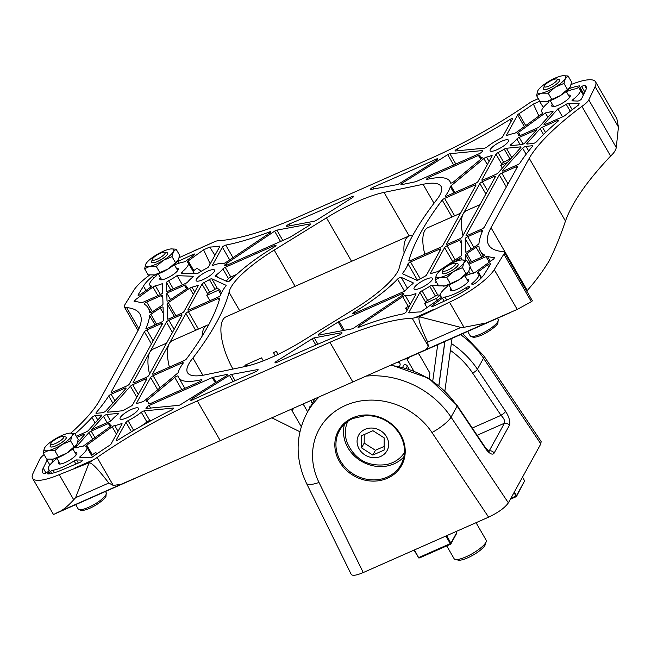 <?xml version="1.0" encoding="UTF-8"?>
<svg xmlns="http://www.w3.org/2000/svg" width="651" height="651" viewBox="0 0 651 651"><rect width="100%" height="100%" fill="white"/><g stroke="black" fill="none" stroke-linecap="round" stroke-linejoin="round"><path stroke-width="0.98" d="M51.437 459.354A16.185 4.134 -30 0 0 51.616 459.346A16.185 4.134 -30 0 0 53.203 459.126L66.915 453.063L76.851 444.446L78.201 439.515L74.686 433.411L71.936 435.926L70.585 440.857L74.1 446.96M70.585 440.857L62 444.543L54.814 450.647L48.28 450.606L43.145 452.982L46.669 459.085L53.203 459.126A16.185 4.134 -30 0 0 66.915 453.063A16.185 4.134 -30 0 0 76.541 444.95A16.185 4.134 -30 0 0 76.606 444.853M76.541 444.95L76.851 444.446M43.145 452.982L44.496 448.051A16.185 4.134 -30 0 0 48.28 450.606A16.185 4.134 -30 0 0 62 444.543A16.185 4.134 -30 0 0 71.936 435.926A16.185 4.134 -30 0 0 69.73 433.151A16.185 4.134 -30 0 0 68.152 433.371A16.185 4.134 -30 0 0 54.432 439.433A16.185 4.134 -30 0 0 44.805 447.546A16.185 4.134 -30 0 0 44.496 448.051M54.814 450.647L58.338 456.742M69.974 433.143L74.686 433.411M66.215 437.342A9.252 2.36 150 0 1 66.256 438.066A9.252 2.36 150 0 1 66.052 438.522A9.252 2.36 150 0 1 58.867 444.332A9.252 2.36 150 0 1 50.802 446.993A9.252 2.36 150 0 1 50.192 446.594M152.879 275.121A16.185 4.134 -30 0 0 153.058 275.113A16.185 4.134 -30 0 0 154.645 274.893L168.357 268.83L178.293 260.213L179.643 255.282L176.12 249.178L173.378 251.693L172.027 256.624L175.542 262.727M172.027 256.624L163.442 260.31L156.256 266.414L149.722 266.373L144.587 268.749L148.111 274.852L154.645 274.893A16.185 4.134 -30 0 0 168.357 268.83A16.185 4.134 -30 0 0 177.983 260.717A16.185 4.134 -30 0 0 178.048 260.62M177.983 260.717L178.293 260.213M144.587 268.749L145.938 263.818A16.185 4.134 -30 0 0 149.722 266.373A16.185 4.134 -30 0 0 163.442 260.31A16.185 4.134 -30 0 0 173.378 251.693A16.185 4.134 -30 0 0 171.172 248.918A16.185 4.134 -30 0 0 169.594 249.138A16.185 4.134 -30 0 0 155.874 255.2A16.185 4.134 -30 0 0 146.247 263.313A16.185 4.134 -30 0 0 145.938 263.818M156.256 266.414L159.78 272.509M171.416 248.91L176.12 249.178M167.649 253.093L167.665 253.133A9.252 2.36 150 0 1 167.698 253.833A9.252 2.36 150 0 1 167.494 254.289A9.252 2.36 150 0 1 160.309 260.099A9.252 2.36 150 0 1 152.244 262.752A9.252 2.36 150 0 1 151.634 262.361A9.252 2.36 -30 0 0 159.202 260.636A9.252 2.36 -30 0 0 167.47 254.248A9.252 2.36 -30 0 0 167.649 253.093A9.252 2.36 -30 0 0 167.047 252.718L164.727 252.181A7.446 1.904 -30 0 0 157.811 254.557A7.446 1.904 -30 0 0 152.293 259.358A7.446 1.904 -30 0 0 157.55 258.984A7.446 1.904 -30 0 0 165.069 253.418A7.446 1.904 -30 0 0 164.727 252.181M544.83 101.906A16.185 4.134 -30 0 0 545.009 101.898A16.185 4.134 -30 0 0 546.588 101.678L560.308 95.616L570.243 87.006L571.594 82.067L568.071 75.972L565.328 78.486L563.978 83.418L567.493 89.513M563.978 83.418L555.393 87.096L548.207 93.199L541.673 93.158L536.538 95.542L540.061 101.637L546.588 101.678A16.185 4.134 -30 0 0 560.308 95.616A16.185 4.134 -30 0 0 569.934 87.511A16.185 4.134 -30 0 0 569.999 87.405M569.934 87.511L570.243 87.006M536.538 95.542L537.889 90.611A16.185 4.134 -30 0 0 541.673 93.158A16.185 4.134 -30 0 0 555.393 87.096A16.185 4.134 -30 0 0 565.328 78.486A16.185 4.134 -30 0 0 563.123 75.711A16.185 4.134 -30 0 0 561.536 75.931A16.185 4.134 -30 0 0 547.825 81.993A16.185 4.134 -30 0 0 538.198 90.107A16.185 4.134 -30 0 0 537.889 90.611M548.207 93.199L551.722 99.302M563.123 75.711L568.071 75.972M559.591 79.886L559.616 79.918A9.252 2.36 150 0 1 559.648 80.626A9.252 2.36 150 0 1 559.445 81.082A9.252 2.36 150 0 1 552.26 86.892A9.252 2.36 150 0 1 544.195 89.545A9.252 2.36 150 0 1 543.585 89.154A9.252 2.36 -30 0 0 551.153 87.429A9.252 2.36 -30 0 0 559.421 81.041A9.252 2.36 -30 0 0 559.591 79.886A9.252 2.36 -30 0 0 558.997 79.503L556.678 78.974A7.446 1.904 -30 0 0 549.761 81.351A7.446 1.904 -30 0 0 544.244 86.152A7.446 1.904 -30 0 0 549.501 85.769A7.446 1.904 -30 0 0 557.02 80.211A7.446 1.904 -30 0 0 556.678 78.974M443.388 286.147A16.185 4.134 -30 0 0 443.567 286.131A16.185 4.134 -30 0 0 445.154 285.911L458.865 279.849L468.801 271.239L470.152 266.3L466.629 260.205L463.886 262.719L462.535 267.651L466.051 273.745M462.535 267.651L453.95 271.337L446.765 277.44L440.231 277.391L435.096 279.775L438.619 285.87L445.154 285.911A16.185 4.134 -30 0 0 458.865 279.849A16.185 4.134 -30 0 0 468.492 271.744A16.185 4.134 -30 0 0 468.557 271.638M468.492 271.744L468.801 271.239M435.096 279.775L436.447 274.844A16.185 4.134 -30 0 0 440.231 277.391A16.185 4.134 -30 0 0 453.95 271.337A16.185 4.134 -30 0 0 463.886 262.719A16.185 4.134 -30 0 0 461.681 259.944A16.185 4.134 -30 0 0 460.102 260.164A16.185 4.134 -30 0 0 446.383 266.226A16.185 4.134 -30 0 0 436.756 274.34A16.185 4.134 -30 0 0 436.447 274.844M446.765 277.44L450.289 283.535M461.681 259.944L466.629 260.205M458.158 264.119L458.174 264.151A9.252 2.36 150 0 1 458.206 264.859A9.252 2.36 150 0 1 458.003 265.315A9.252 2.36 150 0 1 450.817 271.125A9.252 2.36 150 0 1 442.753 273.778A9.252 2.36 150 0 1 442.143 273.387A9.252 2.36 -30 0 0 449.711 271.662A9.252 2.36 -30 0 0 457.978 265.274A9.252 2.36 -30 0 0 458.158 264.119A9.252 2.36 -30 0 0 457.555 263.736L455.236 263.207A7.446 1.904 -30 0 0 448.319 265.584A7.446 1.904 -30 0 0 442.802 270.385A7.446 1.904 -30 0 0 448.059 270.002A7.446 1.904 -30 0 0 455.578 264.444A7.446 1.904 -30 0 0 455.236 263.207M513.924 492.75L516.479 496.331L514.371 491.936M516.455 495.696L524.592 480.918L516.446 496.526L510.36 499.227M522.509 477.167L524.779 481.26M414.077 550.087L418.829 558.013L414.427 549.932M418.52 557.508L419.545 557.923L450.769 544.13L456.758 533.218M455.871 531.615L456.571 532.868L450.883 543.203L446.692 535.675M418.87 557.508L450.305 543.618L450.907 543.837L450.883 543.203M476.052 522.696L486.151 540.192A18.497 4.728 150 0 1 486.207 541.599A18.497 4.728 150 0 1 485.809 542.511A18.497 4.728 150 0 1 471.43 554.131A18.497 4.728 150 0 1 455.301 559.445A18.497 4.728 150 0 1 454.113 558.688L446.732 545.912M486.207 541.599L485.32 544.513A16.185 4.134 150 0 1 484.971 545.31A16.185 4.134 150 0 1 472.39 555.482A16.185 4.134 150 0 1 458.28 560.129L455.301 559.445M403.71 457.035A35.146 31.305 28.8 0 0 403.889 456.856A34.69 30.89 28.8 0 1 394.099 463.821A34.69 30.89 28.8 0 1 356.903 458.141A34.69 30.89 28.8 0 1 344.493 424.118M380.697 456.432A16.185 14.42 28.8 0 1 357.074 441.354A16.185 14.42 28.8 0 1 380.835 430.856A16.185 14.42 28.8 0 1 380.697 456.432M372.933 430.702L361.622 435.698L361.557 447.88L372.803 455.065L384.114 450.061L384.18 437.879L372.933 430.702M404.458 452.526A32.371 28.831 28.8 0 1 392.577 462.617A32.371 28.831 28.8 0 1 386.32 464.594C368.124 466.873 355.129 459.72 347.333 443.119A32.371 28.831 28.8 0 1 347.829 421.343M384.139 446.431L375.44 450.272L372.803 455.065M375.44 450.272L364.194 443.095L361.557 447.88M364.194 443.095L364.243 434.542M540.835 443.884L483.506 358.213A18.497 4.231 -33.8 0 0 483.872 355.918L541.127 441.5L540.835 443.884L508.374 502.841C504.956 507.731 498.365 512.5 488.6 517.154L363.25 572.546C356.479 575.419 352.46 576.029 351.206 574.369L306.45 483.237A18.497 5.2 153.8 0 0 318.99 482.456A66.825 59.51 -151.2 0 1 345.437 405.443A66.825 59.51 -151.2 0 1 431.971 432.524A18.497 4.231 -33.8 0 0 451.045 417.161A85.322 75.988 -151.2 0 0 366.472 376.058M477.126 435.283L504.444 423.215L489.227 450.85L488.494 451.167M500.871 415.281A4.622 1.058 -33.8 0 0 505.64 411.44A11.563 4.549 62 0 1 509.367 425.396A4.622 4.118 28.8 0 0 504.444 423.215C505.184 421.067 504.045 418.438 501.026 415.338L472.659 373.104A80.7 71.87 -151.2 0 0 450.402 350.376M50.851 443.591L50.151 445.87A9.252 2.36 -30 0 0 50.184 446.578A9.252 2.36 -30 0 0 57.76 444.877A9.252 2.36 -30 0 0 66.036 438.489A9.252 2.36 -30 0 0 66.207 437.326A9.252 2.36 -30 0 0 65.605 436.951L63.293 436.414A7.446 1.904 -30 0 0 56.368 438.79A7.446 1.904 -30 0 0 50.851 443.591A7.446 1.904 -30 0 0 56.108 443.217A7.446 1.904 -30 0 0 63.635 437.651A7.446 1.904 -30 0 0 63.293 436.414M152.293 259.358L151.593 261.637A9.252 2.36 -30 0 0 151.626 262.337L151.642 262.377M544.244 86.152L543.544 88.43A9.252 2.36 -30 0 0 543.577 89.13L543.593 89.171M442.802 270.385L442.102 272.663A9.252 2.36 -30 0 0 442.135 273.363L442.151 273.404M508.317 141.519A10.611 2.71 150 0 1 498.804 148.859A10.611 2.71 150 0 1 490.13 150.788A10.611 2.71 150 0 1 497.966 143.139A10.611 2.71 150 0 1 508.504 140.177A10.611 2.71 150 0 1 508.317 141.519M214.35 271.426A10.611 2.71 150 0 1 204.845 278.758A10.611 2.71 150 0 1 196.163 280.695A10.611 2.71 150 0 1 204.007 273.046A10.611 2.71 150 0 1 214.545 270.084A10.611 2.71 150 0 1 214.35 271.426M432.231 279.694A10.611 2.71 150 0 1 422.727 287.034A10.611 2.71 150 0 1 414.044 288.963A10.611 2.71 150 0 1 421.889 281.322A10.611 2.71 150 0 1 432.427 278.351A10.611 2.71 150 0 1 432.231 279.694M138.272 409.601A10.611 2.71 150 0 1 128.76 416.941A10.611 2.71 150 0 1 120.085 418.87A10.611 2.71 150 0 1 127.921 411.22A10.611 2.71 150 0 1 138.46 408.258A10.611 2.71 150 0 1 138.272 409.601M568.339 95.038A10.611 2.71 150 0 1 570.178 95.494A10.611 2.71 150 0 1 569.991 96.836A10.611 2.71 150 0 1 560.478 104.176A10.611 2.71 150 0 1 551.804 106.105A10.611 2.71 150 0 1 552.325 104.282M176.397 268.245A10.611 2.71 150 0 1 178.228 268.7A10.611 2.71 150 0 1 178.04 270.043A10.611 2.71 150 0 1 168.528 277.383A10.611 2.71 150 0 1 159.853 279.312A10.611 2.71 150 0 1 160.374 277.489M466.905 279.271A10.611 2.71 150 0 1 468.736 279.727A10.611 2.71 150 0 1 468.549 281.069A10.611 2.71 150 0 1 459.036 288.409A10.611 2.71 150 0 1 450.362 290.338A10.611 2.71 150 0 1 450.883 288.515M74.955 452.478A10.611 2.71 150 0 1 76.794 452.933A10.611 2.71 150 0 1 76.598 454.276A10.611 2.71 150 0 1 67.086 461.616A10.611 2.71 150 0 1 58.411 463.545A10.611 2.71 150 0 1 58.932 461.73M352.883 382.056L329.927 342.288A164.166 41.933 150 0 1 412.181 318.241L428.317 346.194L426.193 349.489L53.472 514.493L32.55 478.282A44.341 11.327 150 0 1 32.965 473.513L39.817 459.175A13.85 3.54 150 0 1 44.089 454.61M616.839 118.669L618.45 127.026L616.261 147.492C615.838 150.153 613.958 153.009 610.614 156.077C587.153 180.872 572.099 202.542 565.467 221.071A971.235 365.39 -113.8 0 1 549.232 260.742A971.235 365.39 -113.8 0 1 527.253 290.468L491.009 227.695A143.139 36.562 150 0 0 488.706 245.02A143.139 36.562 150 0 0 502.002 251.489A13.85 3.54 150 0 1 504.273 252.116A13.85 3.54 150 0 1 503.874 254.102L494.264 269.66A44.341 11.327 150 0 1 449.483 302.178L420.033 316.516L415.045 317.688A13.85 3.54 150 0 1 412.181 318.241M428.317 346.194L427.666 342.117C419.545 324.743 417.096 316.378 420.326 317.013L460.892 327.437L463.984 327.298L486.175 322.986L517.22 309.428L531.354 301.698L532.396 300.852L504.273 252.116M159.121 467.8L121.086 484.32L113.274 485.41L97.137 457.466A13.85 3.54 150 0 1 93.231 459.899L88.544 463.007L59.225 474.644A44.341 11.327 150 0 1 32.55 478.282M55.921 513.281L61.104 510.832C64.921 508.488 69.128 504.794 73.726 499.756L59.225 474.644M509.562 312.936L403.937 359.621M412.669 235.54A40.468 15.225 66.2 0 0 409.015 235.963L225.995 316.842A40.468 15.225 66.2 0 0 232.952 369.06M244.866 365.252L261.556 357.871L244.866 365.252A117.937 105.039 -151.2 0 1 247.909 365.87M263.338 360.817A40.468 15.225 -113.8 0 1 261.556 357.871L263.273 360.841M273.485 352.606L276.301 351.361L273.485 352.606L275.275 355.706M278.115 354.356A40.468 15.225 -113.8 0 1 276.301 351.361L278.05 354.388M409.015 235.963A40.468 15.225 66.2 0 0 404.116 253.158M438.937 385.506L444.926 341.498M438.839 385.425L444.804 341.555M407.266 365.886L406.55 368.279L407.257 365.878M495.427 176.649L462.177 237.029A2.311 0.594 150 0 1 459.712 238.811L448.075 243.954A2.311 0.594 150 0 1 446.578 244.19A2.311 0.594 150 0 1 446.619 243.905L479.868 183.525A2.311 0.594 150 0 1 482.334 181.735L493.971 176.592A2.311 0.594 150 0 1 495.468 176.356A2.311 0.594 150 0 1 495.427 176.649M480.015 204.634L466.352 210.672A39.312 14.786 66.2 0 0 463.243 213.715A39.312 14.786 66.2 0 0 462.967 235.589M459.321 215.44L442.696 245.63A2.311 0.594 150 0 1 440.231 247.421L410.325 260.636A2.311 0.594 150 0 1 408.828 260.872A2.311 0.594 150 0 1 408.82 260.709A532.827 136.108 150 0 1 442.208 200.06A2.311 0.594 150 0 1 444.584 198.417L474.489 185.201A2.311 0.594 150 0 1 475.987 184.965A2.311 0.594 150 0 1 475.946 185.25L459.321 215.44M208.702 324.816A39.312 14.786 66.2 0 0 207.042 325.264L172.393 340.579A39.312 14.786 66.2 0 0 169.276 343.622L185.901 313.424A2.311 0.594 150 0 1 188.367 311.642L218.28 298.427A2.311 0.594 150 0 1 219.769 298.191A2.311 0.594 150 0 1 219.786 298.353A532.827 136.108 150 0 1 186.389 359.002A2.311 0.594 150 0 1 184.013 360.646L154.108 373.861A2.311 0.594 150 0 1 152.611 374.097A2.311 0.594 150 0 1 152.659 373.812L169.276 343.622A39.312 14.786 66.2 0 0 169.398 367.107M181.987 315.157L148.737 375.537A2.311 0.594 150 0 1 146.272 377.328L134.627 382.471A2.311 0.594 150 0 1 133.138 382.707A2.311 0.594 150 0 1 133.178 382.414L166.42 322.033A2.311 0.594 150 0 1 168.894 320.251L180.53 315.108A2.311 0.594 150 0 1 182.028 314.872A2.311 0.594 150 0 1 181.987 315.157M166.575 343.15L152.912 349.188A39.312 14.786 66.2 0 0 149.803 352.224A39.312 14.786 66.2 0 0 149.527 374.105M239.723 310.771L229.079 292.348A544.423 139.07 150 0 1 192.924 358.017L202.884 375.269M192.924 358.017A69.372 17.723 150 0 0 187.521 372.641A69.372 17.723 150 0 0 205.545 374.764L244.556 366.643A69.372 17.723 150 0 0 302.129 341.197L354.404 308.981A69.372 17.723 150 0 0 399.055 268.578A544.423 139.07 150 0 1 437.618 198.539A69.372 17.723 150 0 0 441.085 186.422A69.372 17.723 150 0 0 423.06 184.298L384.049 192.419A69.372 17.723 150 0 0 326.476 217.865L274.193 250.082A69.372 17.723 150 0 0 229.079 292.348M162.506 323.767L129.256 384.147A2.311 0.594 150 0 1 126.79 385.937L112.615 392.203A2.311 0.594 150 0 1 111.118 392.439A2.311 0.594 150 0 1 111.166 392.146A28037.325 7162.017 150 0 0 144.408 331.766A2.311 0.594 150 0 1 146.874 329.976L161.049 323.71A2.311 0.594 150 0 1 162.547 323.482A2.311 0.594 150 0 1 162.506 323.767M543.341 107.448L539.533 101.328L533.372 104.046A157.762 40.297 150 0 1 518.904 113.787A2.311 0.594 150 0 0 517.643 114.918L506.559 135.042A2.311 0.594 150 0 0 506.511 135.335A2.311 0.594 150 0 0 507.65 135.245A22.175 5.664 150 0 1 513.891 133.52A2.311 0.594 150 0 0 516.438 132.308L541.827 113.917A2.311 0.594 150 0 0 542.804 112.721A2.311 0.594 150 0 0 542.706 112.639A22.175 5.664 150 0 1 541.795 111.899A22.175 5.664 150 0 1 548.166 102.728A2.311 0.594 150 0 0 548.826 101.776A2.311 0.594 150 0 0 548.573 101.67L546.938 101.605M188.212 260.913L203.568 249.789L209.728 247.071A157.762 40.297 150 0 0 219.33 246.168A2.311 0.594 150 0 1 219.802 246.265A2.311 0.594 150 0 1 219.761 246.558L208.678 266.682A2.311 0.594 150 0 1 206.587 268.293A22.175 5.664 150 0 0 198.848 272.745A2.311 0.594 150 0 1 196.423 273.729L181.474 273.16A2.311 0.594 150 0 1 181.214 273.054A2.311 0.594 150 0 1 181.881 272.094A22.175 5.664 150 0 0 188.253 262.931A22.175 5.664 150 0 0 187.333 262.19A2.311 0.594 150 0 1 187.236 262.109A2.311 0.594 150 0 1 188.212 260.913L193.803 270.596L196.993 268.285L201.314 271.207M441.386 297.076L441.264 296.872A2.311 0.594 150 0 1 441.362 296.954A2.311 0.594 150 0 1 440.385 298.15L420.815 311.943A157.762 40.297 150 0 0 409.267 312.895A2.311 0.594 150 0 1 408.804 312.797A2.311 0.594 150 0 1 408.844 312.504L419.928 292.38A2.311 0.594 150 0 1 422.019 290.769A22.175 5.664 150 0 0 429.758 286.318A2.311 0.594 150 0 1 432.183 285.333L438.44 285.569M445.504 285.838L447.131 285.903A2.311 0.594 150 0 1 447.392 286.009A2.311 0.594 150 0 1 446.724 286.969A22.175 5.664 150 0 0 440.353 296.132A22.175 5.664 150 0 0 441.264 296.872M92.117 457.197A157.762 40.297 150 0 1 109.702 445.276A2.311 0.594 150 0 0 110.963 444.145L122.046 424.021A2.311 0.594 150 0 0 122.087 423.728A2.311 0.594 150 0 0 120.956 423.817A22.175 5.664 150 0 1 114.714 425.542A2.311 0.594 150 0 0 112.167 426.755L86.77 445.146A2.311 0.594 150 0 0 85.802 446.342A2.311 0.594 150 0 0 85.891 446.423A22.175 5.664 150 0 1 86.811 447.164A22.175 5.664 150 0 1 80.439 456.327A2.311 0.594 150 0 0 79.772 457.287A2.311 0.594 150 0 0 80.032 457.393L90.725 457.799L92.117 457.197M134.073 301.38A147.207 37.603 150 0 1 141.169 302.772A2.311 0.594 150 0 0 142.561 302.455L160.154 294.675A2.311 0.594 150 0 0 162.693 292.681L162.457 283.584A22.175 5.664 150 0 1 155.402 285.83A2.311 0.594 150 0 0 152.952 287.018L134.838 300.144L134.073 301.38M144.253 304.155A147.207 37.603 150 0 1 148.306 308.086A147.207 37.603 150 0 1 149.649 312.635A2.311 0.594 150 0 0 149.665 312.708A2.311 0.594 150 0 0 152.472 311.748L161.765 305.506A2.311 0.594 150 0 0 162.986 304.237L162.758 295.432A2.311 0.594 150 0 0 162.742 295.351A2.311 0.594 150 0 0 161.245 295.587L146.695 302.015A2.311 0.594 150 0 0 144.188 304.098A2.311 0.594 150 0 0 144.253 304.155M76.631 447.758A22.175 5.664 150 0 1 83.214 446.163L110.109 426.674A2.311 0.594 150 0 0 111.085 425.477A2.311 0.594 150 0 0 110.996 425.404A22.175 5.664 150 0 1 110.076 424.664A22.175 5.664 150 0 1 109.905 423.394A2.311 0.594 150 0 0 109.889 423.264A2.311 0.594 150 0 0 108.391 423.5L91.181 431.108A2.311 0.594 150 0 0 88.91 432.622L75.809 447.261A2.311 0.594 150 0 0 75.565 447.815A2.311 0.594 150 0 0 76.631 447.758M149.64 315.54A242.75 62.008 150 0 1 145.954 328.34A2.311 0.594 150 0 0 145.938 328.576A2.311 0.594 150 0 0 147.427 328.34L160.878 322.391A2.311 0.594 150 0 0 163.409 320.398L163.067 307.126A2.311 0.594 150 0 0 163.043 307.044A2.311 0.594 150 0 0 160.244 308.004L150.861 314.303A2.311 0.594 150 0 0 149.64 315.54L155.076 324.963M146.573 401.496A22.175 5.664 150 0 1 148.485 402.481A22.175 5.664 150 0 1 148.656 403.75A2.311 0.594 150 0 0 148.672 403.88A2.311 0.594 150 0 0 150.169 403.644L199.442 381.868A2.311 0.594 150 0 0 201.948 379.793A2.311 0.594 150 0 0 201.289 379.736A79.52 20.311 150 0 1 178.724 377.71A79.52 20.311 150 0 1 178.114 376.091A2.311 0.594 150 0 0 178.097 376.042A2.311 0.594 150 0 0 176.779 376.205A2.311 0.594 150 0 0 174.737 377.417L147.02 400.463A2.311 0.594 150 0 0 146.377 401.398A2.311 0.594 150 0 0 146.573 401.496M224.774 265.103A22.175 5.664 150 0 1 224.733 265.575A2.311 0.594 150 0 0 224.75 265.706A2.311 0.594 150 0 0 226.247 265.47L289.386 237.566A2.311 0.594 150 0 0 290.411 237.029L308.997 225.571A2.311 0.594 150 0 0 310.478 224.034A2.311 0.594 150 0 0 309.925 223.952L276.854 230.145A2.311 0.594 150 0 0 274.608 231.186L225.995 263.834A2.311 0.594 150 0 0 224.774 265.103L225.181 265.803M192.346 399.966A897.957 229.38 150 0 1 255.558 371.778A2.311 0.594 150 0 0 258.121 369.678A2.311 0.594 150 0 0 257.576 369.597L231.504 374.439A2.311 0.594 150 0 0 229.469 375.334L192.167 398.754A2.311 0.594 150 0 0 190.743 400.251A2.311 0.594 150 0 0 192.346 399.966M276.577 362.493A897.957 229.38 150 0 1 339.423 334.972A2.311 0.594 150 0 0 342.035 332.848A2.311 0.594 150 0 0 341.474 332.767L314.262 337.861A2.311 0.594 150 0 0 312.236 338.764L276.439 361.256A2.311 0.594 150 0 0 275.023 362.753A2.311 0.594 150 0 0 276.577 362.493M427.308 179.326A79.52 20.311 150 0 1 449.874 181.352A79.52 20.311 150 0 1 450.484 182.972A2.311 0.594 150 0 0 450.5 183.021A2.311 0.594 150 0 0 451.827 182.858A2.311 0.594 150 0 0 453.869 181.645L481.585 158.6A2.311 0.594 150 0 0 482.228 157.664A2.311 0.594 150 0 0 482.025 157.566A22.175 5.664 150 0 1 480.121 156.582A22.175 5.664 150 0 1 479.95 155.312A2.311 0.594 150 0 0 479.933 155.182A2.311 0.594 150 0 0 478.436 155.418L429.164 177.194A2.311 0.594 150 0 0 426.657 179.269A2.311 0.594 150 0 0 427.308 179.326M359.165 327.119A157.762 40.297 150 0 1 402.831 313.969A2.311 0.594 150 0 0 404.8 313.107A2.311 0.594 150 0 0 406.232 311.87L416.005 294.114A2.311 0.594 150 0 0 416.054 293.821A2.311 0.594 150 0 0 414.915 293.91A22.175 5.664 150 0 1 405.321 295.619A2.311 0.594 150 0 0 402.652 296.669L359.157 325.882A2.311 0.594 150 0 0 357.96 327.233A2.311 0.594 150 0 0 359.165 327.119M450.321 186.658A79.52 20.311 150 0 1 445.455 195.845A2.311 0.594 150 0 0 445.325 196.268A2.311 0.594 150 0 0 446.822 196.032L475.507 183.354A2.311 0.594 150 0 0 477.972 181.572L492.091 155.939A2.311 0.594 150 0 0 492.132 155.646A2.311 0.594 150 0 0 491 155.735A22.175 5.664 150 0 1 486.549 157.111A2.311 0.594 150 0 0 483.856 158.543L450.972 185.877A2.311 0.594 150 0 0 450.321 186.658L453.918 192.899M453.877 262.263L458.768 258.976A2.311 0.594 150 0 1 461.575 258.016A2.311 0.594 150 0 1 461.592 258.097L461.64 259.944M517.61 133.658A22.175 5.664 150 0 1 518.53 134.399A22.175 5.664 150 0 1 518.701 135.668A2.311 0.594 150 0 0 518.717 135.799A2.311 0.594 150 0 0 520.206 135.563L537.425 127.954A2.311 0.594 150 0 0 539.695 126.432L552.797 111.801A2.311 0.594 150 0 0 553.033 111.248A2.311 0.594 150 0 0 551.975 111.305A22.175 5.664 150 0 1 545.383 112.9L518.489 132.389A2.311 0.594 150 0 0 517.512 133.585A2.311 0.594 150 0 0 517.61 133.658M477.354 273.062A22.175 5.664 150 0 1 478.762 273.957A22.175 5.664 150 0 1 472.39 283.12A2.311 0.594 150 0 0 471.723 284.08A2.311 0.594 150 0 0 471.983 284.186L472.886 284.218A2.311 0.594 150 0 0 475.954 282.77A32.835 8.39 150 0 0 485.117 272.924L490.496 264.208A2.311 0.594 150 0 0 490.561 263.883A2.311 0.594 150 0 0 487.534 264.998L478.184 271.768A2.311 0.594 150 0 0 477.207 272.964A2.311 0.594 150 0 0 477.354 273.062M581.522 98.895A2.311 0.594 150 0 1 579.862 100.295A2.311 0.594 150 0 1 577.795 101.068L572.294 100.856A2.311 0.594 150 0 1 572.034 100.75A2.311 0.594 150 0 1 572.807 99.709A22.175 5.664 150 0 0 580.204 89.724A22.175 5.664 150 0 0 579.284 88.984A2.311 0.594 150 0 1 579.187 88.902A2.311 0.594 150 0 1 580.163 87.706L581.709 86.591A2.311 0.594 150 0 1 584.631 85.395A32.835 8.39 150 0 1 586.087 86.534A32.835 8.39 150 0 1 585.363 90.863L581.522 98.895M466.124 274.429L466.149 275.471A22.175 5.664 150 0 1 473.204 273.233A2.311 0.594 150 0 0 475.653 272.045L493.767 258.919L494.532 257.682A147.207 37.603 150 0 1 487.428 256.291A2.311 0.594 150 0 0 486.045 256.608L468.923 264.176M564.954 115.496A2.311 0.594 150 0 1 563.139 116.594L545.538 124.365A2.311 0.594 150 0 1 544.041 124.601A2.311 0.594 150 0 1 544.285 124.048L557.907 108.831A22.175 5.664 150 0 0 566.232 104.274A2.311 0.594 150 0 1 568.518 103.379L579.187 103.778L578.641 104.917A147.207 37.603 150 0 0 564.954 115.496M465.75 260.083L465.611 254.826A2.311 0.594 150 0 1 466.84 253.556L476.133 247.315A2.311 0.594 150 0 1 478.933 246.355A2.311 0.594 150 0 1 478.957 246.428A147.207 37.603 150 0 0 480.3 250.977A147.207 37.603 150 0 0 484.352 254.907A2.311 0.594 150 0 1 484.417 254.964A2.311 0.594 150 0 1 481.903 257.047L468.281 263.061M536.668 141.609A2.311 0.594 150 0 1 533.324 143.448L527.131 144.042A2.311 0.594 150 0 1 526.732 143.944A2.311 0.594 150 0 1 526.976 143.383L540.159 128.662A2.311 0.594 150 0 1 542.421 127.14L556.971 120.712A2.311 0.594 150 0 1 558.468 120.476A2.311 0.594 150 0 1 557.874 121.371A147.207 37.603 150 0 0 536.668 141.609M568.974 88.739A32.835 8.39 150 0 1 579.235 85.899A2.311 0.594 150 0 1 579.691 85.997A2.311 0.594 150 0 1 578.715 87.193L578.112 87.633A2.311 0.594 150 0 1 575.565 88.837A22.175 5.664 150 0 0 566.435 91.726M468.574 288.214A32.835 8.39 150 0 1 450.256 298.394L433.346 306.182A2.311 0.594 150 0 1 431.743 306.466A2.311 0.594 150 0 1 432.72 305.27L442.444 298.223A2.311 0.594 150 0 1 444.991 297.019A22.175 5.664 150 0 0 466.067 287.701A2.311 0.594 150 0 1 468.492 286.717L469.517 286.749A2.311 0.594 150 0 1 469.77 286.863A2.311 0.594 150 0 1 468.574 288.214M468.362 251.058A2.311 0.594 150 0 1 465.563 252.018A2.311 0.594 150 0 1 465.538 251.937L465.196 238.665A2.311 0.594 150 0 1 467.727 236.663L481.17 230.723A2.311 0.594 150 0 1 482.668 230.487A2.311 0.594 150 0 1 482.651 230.723A242.75 62.008 150 0 0 478.965 243.523A2.311 0.594 150 0 1 477.744 244.76L468.362 251.058M519.889 163.092A2.311 0.594 150 0 1 517.464 164.817L504.012 170.757A2.311 0.594 150 0 1 502.515 170.993A2.311 0.594 150 0 1 502.759 170.432L522.647 148.216A2.311 0.594 150 0 1 526.008 146.361L532.258 145.759A2.311 0.594 150 0 1 532.656 145.857A2.311 0.594 150 0 1 532.453 146.369A242.75 62.008 150 0 0 519.889 163.092M481.724 229.087L467.548 235.353A2.311 0.594 150 0 1 466.059 235.581A2.311 0.594 150 0 1 466.1 235.296L499.341 174.916A2.311 0.594 150 0 1 501.815 173.125L515.991 166.859A2.311 0.594 150 0 1 517.48 166.623A2.311 0.594 150 0 1 517.439 166.916A28037.325 7162.017 150 0 0 484.198 227.297A2.311 0.594 150 0 1 481.724 229.087M436.87 282.851L435.665 282.811A2.311 0.594 150 0 1 435.405 282.697A2.311 0.594 150 0 1 436.072 281.745A22.175 5.664 150 0 0 436.178 281.655M525.129 142.707A2.311 0.594 150 0 1 521.76 144.563L510.62 145.645A2.311 0.594 150 0 1 510.221 145.539A2.311 0.594 150 0 1 511.002 144.489A22.175 5.664 150 0 0 516.861 139.005A2.311 0.594 150 0 1 519.197 137.402L536.863 129.598L525.129 142.707M431.564 273.42A2.311 0.594 150 0 1 430.433 273.51A2.311 0.594 150 0 1 430.474 273.217L444.592 247.583A2.311 0.594 150 0 1 447.058 245.801L459.606 240.252A2.311 0.594 150 0 1 461.103 240.016A2.311 0.594 150 0 1 461.128 240.097L461.518 255.208A2.311 0.594 150 0 1 460.298 256.478L438.872 270.873A2.311 0.594 150 0 1 436.675 271.898A22.175 5.664 150 0 0 431.564 273.42M495.899 174.346L483.343 179.896A2.311 0.594 150 0 1 481.854 180.124A2.311 0.594 150 0 1 481.895 179.839L496.005 154.206A2.311 0.594 150 0 1 498.096 152.594A22.175 5.664 150 0 0 504.265 149.136A2.311 0.594 150 0 1 506.38 148.257L520.637 146.882A2.311 0.594 150 0 1 521.044 146.98A2.311 0.594 150 0 1 520.8 147.541L498.17 172.824A2.311 0.594 150 0 1 495.899 174.346M419.163 279.499A2.311 0.594 150 0 1 416.819 280.288L402.57 273.786A2.311 0.594 150 0 1 402.481 273.713A2.311 0.594 150 0 1 402.635 273.265A79.52 20.311 150 0 0 408.014 263.842A2.311 0.594 150 0 1 410.529 261.946L439.222 249.268A2.311 0.594 150 0 1 440.711 249.032A2.311 0.594 150 0 1 440.67 249.317L426.56 274.95A2.311 0.594 150 0 1 424.468 276.561A22.175 5.664 150 0 0 419.163 279.499M487.265 146.784A2.311 0.594 150 0 1 484.409 148.176L455.464 150.975A2.311 0.594 150 0 1 455.065 150.877A2.311 0.594 150 0 1 457.271 148.941A157.762 40.297 150 0 0 509.888 119.54A2.311 0.594 150 0 1 512.459 118.726A2.311 0.594 150 0 1 512.418 119.019L502.637 136.775A2.311 0.594 150 0 1 500.546 138.386A22.175 5.664 150 0 0 487.265 146.784M405.703 290.151A2.311 0.594 150 0 1 403.368 291.754L354.095 313.522A2.311 0.594 150 0 1 352.598 313.758A2.311 0.594 150 0 1 354.16 312.179A79.52 20.311 150 0 0 397.549 279.116A2.311 0.594 150 0 1 399.494 277.782A2.311 0.594 150 0 1 401.171 277.35L413.182 282.835A2.311 0.594 150 0 1 413.263 282.908A2.311 0.594 150 0 1 412.392 284.031A22.175 5.664 150 0 0 405.703 290.151M353.998 327.876A2.311 0.594 150 0 1 351.752 328.918L318.673 335.102A2.311 0.594 150 0 1 318.119 335.029A2.311 0.594 150 0 1 319.608 333.491L338.195 322.033A2.311 0.594 150 0 1 339.22 321.496L402.359 293.593A2.311 0.594 150 0 1 403.848 293.357A2.311 0.594 150 0 1 403.864 293.487A22.175 5.664 150 0 0 403.832 293.959A2.311 0.594 150 0 1 402.603 295.228L353.998 327.876M416.315 181.474A2.311 0.594 150 0 1 415.419 181.784L401.545 184.672A2.311 0.594 150 0 1 400.943 184.599A2.311 0.594 150 0 1 402.367 183.102L447.709 154.645A2.311 0.594 150 0 1 449.89 153.726L482.245 150.593A2.311 0.594 150 0 1 482.643 150.698A2.311 0.594 150 0 1 482.407 151.252A22.175 5.664 150 0 0 481.789 151.976A2.311 0.594 150 0 1 479.453 153.579L416.315 181.474M399.128 183.728A2.311 0.594 150 0 1 397.102 184.624L371.029 189.465A2.311 0.594 150 0 1 370.476 189.384A2.311 0.594 150 0 1 373.047 187.285A897.957 229.38 150 0 0 436.26 159.096A2.311 0.594 150 0 1 437.863 158.811A2.311 0.594 150 0 1 436.439 160.309L399.128 183.728M316.37 220.298A2.311 0.594 150 0 1 314.335 221.202L287.124 226.296A2.311 0.594 150 0 1 286.57 226.214A2.311 0.594 150 0 1 289.182 224.09A897.957 229.38 150 0 0 352.028 196.569A2.311 0.594 150 0 1 353.583 196.309A2.311 0.594 150 0 1 352.167 197.806L316.37 220.298M180.897 404.417A2.311 0.594 150 0 1 178.716 405.337L146.361 408.47A2.311 0.594 150 0 1 145.962 408.364A2.311 0.594 150 0 1 146.198 407.811A22.175 5.664 150 0 0 146.817 407.087A2.311 0.594 150 0 1 149.152 405.483L212.291 377.588A2.311 0.594 150 0 1 213.186 377.279L227.053 374.39A2.311 0.594 150 0 1 227.655 374.463A2.311 0.594 150 0 1 226.231 375.961L180.897 404.417M231.056 279.946A2.311 0.594 150 0 1 229.103 281.281A2.311 0.594 150 0 1 227.435 281.712L215.424 276.227A2.311 0.594 150 0 1 215.335 276.154A2.311 0.594 150 0 1 216.205 275.031A22.175 5.664 150 0 0 222.894 268.912A2.311 0.594 150 0 1 225.23 267.309L274.502 245.541A2.311 0.594 150 0 1 276 245.305A2.311 0.594 150 0 1 274.445 246.884A79.52 20.311 150 0 0 231.056 279.946M118.718 439.523A2.311 0.594 150 0 1 116.147 440.336A2.311 0.594 150 0 1 116.187 440.043L125.969 422.287A2.311 0.594 150 0 1 128.052 420.676A22.175 5.664 150 0 0 141.332 412.278A2.311 0.594 150 0 1 144.188 410.887L173.142 408.087A2.311 0.594 150 0 1 173.54 408.185A2.311 0.594 150 0 1 171.335 410.122A157.762 40.297 150 0 0 118.718 439.523M137.605 403.327A22.175 5.664 150 0 1 142.056 401.952A2.311 0.594 150 0 0 144.75 400.52L177.625 373.186A2.311 0.594 150 0 0 178.284 372.405A79.52 20.311 150 0 1 183.151 363.217A2.311 0.594 150 0 0 183.281 362.794A2.311 0.594 150 0 0 181.784 363.03L153.091 375.708A2.311 0.594 150 0 0 150.625 377.49L136.515 403.124A2.311 0.594 150 0 0 136.474 403.417A2.311 0.594 150 0 0 137.605 403.327M213.683 265.152A22.175 5.664 150 0 1 223.285 263.443A2.311 0.594 150 0 0 225.954 262.394L269.441 233.18A2.311 0.594 150 0 0 270.645 231.829A2.311 0.594 150 0 0 269.441 231.943A157.762 40.297 150 0 1 225.767 245.093A2.311 0.594 150 0 0 223.806 245.956A2.311 0.594 150 0 0 222.373 247.193L212.592 264.949A2.311 0.594 150 0 0 212.551 265.242A2.311 0.594 150 0 0 213.683 265.152M189.384 309.795A2.311 0.594 150 0 1 187.887 310.031A2.311 0.594 150 0 1 187.936 309.746L202.046 284.113A2.311 0.594 150 0 1 204.137 282.501A22.175 5.664 150 0 0 209.443 279.564A2.311 0.594 150 0 1 211.787 278.774L226.035 285.276A2.311 0.594 150 0 1 226.117 285.35A2.311 0.594 150 0 1 225.97 285.797A79.52 20.311 150 0 0 220.591 295.22A2.311 0.594 150 0 1 218.077 297.116L189.384 309.795M124.341 409.927A2.311 0.594 150 0 1 122.217 410.805L107.96 412.181A2.311 0.594 150 0 1 107.561 412.083A2.311 0.594 150 0 1 107.797 411.522L130.436 386.238A2.311 0.594 150 0 1 132.706 384.717L145.254 379.167A2.311 0.594 150 0 1 146.752 378.939A2.311 0.594 150 0 1 146.711 379.224L132.592 404.857A2.311 0.594 150 0 1 130.509 406.468A22.175 5.664 150 0 0 124.341 409.927M168.991 318.811A2.311 0.594 150 0 1 167.502 319.047A2.311 0.594 150 0 1 167.478 318.966L167.087 303.854A2.311 0.594 150 0 1 168.308 302.585L189.734 288.19A2.311 0.594 150 0 1 191.931 287.164A22.175 5.664 150 0 0 197.033 285.643A2.311 0.594 150 0 1 198.173 285.553A2.311 0.594 150 0 1 198.124 285.846L184.013 311.479A2.311 0.594 150 0 1 181.548 313.261L168.991 318.811M111.744 420.058A2.311 0.594 150 0 1 109.409 421.661L91.742 429.465L103.476 416.355A2.311 0.594 150 0 1 106.837 414.5L117.977 413.418A2.311 0.594 150 0 1 118.384 413.523A2.311 0.594 150 0 1 117.595 414.573A22.175 5.664 150 0 0 111.744 420.058M169.83 300.087A2.311 0.594 150 0 1 167.03 301.047A2.311 0.594 150 0 1 167.006 300.965L166.802 293.129L184.477 285.325A2.311 0.594 150 0 1 185.966 285.089A2.311 0.594 150 0 1 185.983 285.219A22.175 5.664 150 0 0 186.153 286.481A22.175 5.664 150 0 0 187.626 287.392A2.311 0.594 150 0 1 187.773 287.49A2.311 0.594 150 0 1 186.577 288.841L169.83 300.087M105.958 410.846A2.311 0.594 150 0 1 102.589 412.701L96.348 413.304A2.311 0.594 150 0 1 95.949 413.206A2.311 0.594 150 0 1 96.145 412.693A242.75 62.008 150 0 0 108.709 395.971A2.311 0.594 150 0 1 111.142 394.246L124.585 388.305A2.311 0.594 150 0 1 126.082 388.069A2.311 0.594 150 0 1 125.846 388.623L105.958 410.846M168.275 291.087A2.311 0.594 150 0 1 166.778 291.322A2.311 0.594 150 0 1 166.754 291.241L166.526 282.501A2.311 0.594 150 0 1 168.601 280.727A22.175 5.664 150 0 0 177.096 275.658L192.932 276.252A2.311 0.594 150 0 1 193.192 276.366A2.311 0.594 150 0 1 192.525 277.318A22.175 5.664 150 0 0 187.822 281.883A2.311 0.594 150 0 1 185.486 283.478L168.275 291.087M95.111 422.963L91.929 417.454A2.311 0.594 150 0 1 95.282 415.615L101.466 415.021A2.311 0.594 150 0 1 101.865 415.118A2.311 0.594 150 0 1 101.629 415.68L88.446 430.401A2.311 0.594 150 0 1 86.176 431.922L76.33 436.276M91.929 417.454A147.207 37.603 150 0 1 75.003 433.973M177.21 261.743A32.835 8.39 150 0 1 177.943 261.409L193.176 254.395A2.311 0.594 150 0 1 194.771 254.11A2.311 0.594 150 0 1 193.803 255.306L186.162 260.839A2.311 0.594 150 0 1 183.615 262.044A22.175 5.664 150 0 0 174.484 264.933M79.91 462.373L63.464 469.314A32.835 8.39 150 0 1 48.182 473.985A2.311 0.594 150 0 1 47.783 473.887A2.311 0.594 150 0 1 48.76 472.691L50.493 471.43A2.311 0.594 150 0 1 53.04 470.225A22.175 5.664 150 0 0 74.116 460.908A2.311 0.594 150 0 1 76.541 459.923L82.27 460.135A2.311 0.594 150 0 1 82.531 460.249A2.311 0.594 150 0 1 79.91 462.373M49.435 470.282L49.321 470.079A2.311 0.594 150 0 1 49.411 470.16A2.311 0.594 150 0 1 48.434 471.357L46.896 472.471A2.311 0.594 150 0 1 43.967 473.668A32.835 8.39 150 0 1 42.51 472.528A32.835 8.39 150 0 1 43.243 468.199L47.084 460.167A2.311 0.594 150 0 1 47.987 459.256M56.417 458.214A2.311 0.594 150 0 1 56.572 458.312A2.311 0.594 150 0 1 55.799 459.354A22.175 5.664 150 0 0 48.402 469.338A22.175 5.664 150 0 0 49.321 470.079M151.244 286.001A2.311 0.594 150 0 1 151.39 286.098A2.311 0.594 150 0 1 150.414 287.294L141.072 294.065A2.311 0.594 150 0 1 138.036 295.18A2.311 0.594 150 0 1 138.102 294.846L143.489 286.139A32.835 8.39 150 0 1 152.643 276.293A2.311 0.594 150 0 1 155.711 274.844L156.622 274.877A2.311 0.594 150 0 1 156.883 274.982A2.311 0.594 150 0 1 156.216 275.943A22.175 5.664 150 0 0 149.844 285.105A22.175 5.664 150 0 0 151.244 286.001L151.398 286.269M76.973 437.382L83.059 434.689A2.311 0.594 150 0 1 84.557 434.461A2.311 0.594 150 0 1 84.321 435.014L77.632 442.485M565.467 221.071L529.222 158.299L491.009 227.695M529.222 158.299A143.139 36.562 150 0 1 581.913 106.357A13.85 3.54 150 0 0 588.781 99.888L595.128 86.624A44.341 11.327 150 0 0 595.559 81.806A44.341 11.327 150 0 0 571.163 84.516M201.81 247.372L215.798 241.195A13.85 3.54 150 0 1 218.321 240.732A164.166 41.933 150 0 0 298.679 216.775L431.296 158.169A164.166 41.933 150 0 0 528.482 103.664A13.85 3.54 150 0 1 531.957 101.483L538.32 98.626M179.237 257.625L215.798 241.195M138.858 328.796L126.603 307.573A13.85 3.54 150 0 1 124.333 306.946A13.85 3.54 150 0 1 124.732 304.961L133.618 290.566A44.341 11.327 150 0 1 149.624 275.039M126.603 307.573A143.139 36.562 150 0 1 139.9 314.042A143.139 36.562 150 0 1 137.589 331.367L99.383 400.764A143.139 36.562 150 0 1 70.861 433.11M97.137 457.466A164.166 41.933 150 0 1 197.302 400.894L329.927 342.288M75.573 497.714L108.79 483.034C96.73 467.402 90.074 460.892 88.829 463.504L75.573 497.714L73.726 499.756M198.002 249.016L193.908 250.863M547.906 117.261L545.383 112.9M562.537 116.854L557.907 108.831M193.054 271.247A2.311 0.594 150 0 1 193.803 270.596M188.253 262.931L193.843 272.614A22.175 5.664 150 0 1 194.039 273.64M182.402 284.845L177.096 275.658M91.612 455.48A2.311 0.594 150 0 1 92.361 454.829L95.551 452.518L97.211 453.641M86.811 447.164L92.401 456.847A22.175 5.664 150 0 1 92.458 456.961M507.438 162.465L500.749 165.427L501.595 163.881A2.311 0.594 150 0 1 503.687 162.278A22.175 5.664 150 0 0 509.855 158.82A2.311 0.594 150 0 1 511.36 158.087M226.117 281.11A22.175 5.664 150 0 0 228.485 278.587A2.311 0.594 150 0 1 230.82 276.992L236.622 274.429L228.371 281.59M206.79 295.326L207.636 293.788A2.311 0.594 150 0 1 209.72 292.185A22.175 5.664 150 0 0 215.033 289.247A2.311 0.594 150 0 1 217.377 288.45L219.395 289.378L218.484 290.159L206.79 295.326L209.907 300.729M407.542 309.485L405.565 308.143L408.242 306.352A2.311 0.594 150 0 1 409.707 305.555M440.149 295.147L436.365 298.427L424.672 303.602L425.518 302.064A2.311 0.594 150 0 1 427.601 300.453A22.175 5.664 150 0 0 435.348 296.002A2.311 0.594 150 0 1 437.765 295.017L440.149 295.106M139.501 427.089A22.175 5.664 150 0 0 146.923 421.962A2.311 0.594 150 0 1 149.779 420.562L151.512 420.4M135.766 429.245A22.175 5.664 150 0 1 133.642 430.36L128.052 420.676M132.007 431.442A2.311 0.594 150 0 1 133.642 430.36M203.568 249.789L210.208 263.891M192.745 256.063L193.314 254.631L194.153 255.029M178.984 263.207L177.943 261.409M135.644 301.543L134.838 300.144M146.003 290.492L143.489 286.139M46.026 473.025L43.243 468.199M500.749 165.427L502.336 168.17M221.454 292.95L219.395 289.378M170.546 299.606L166.802 293.129M405.565 308.143L406.956 310.551M424.672 303.602L427.089 307.785M533.372 104.046L538.898 116.041M214.944 255.298L209.728 247.071M610.614 156.077L581.913 106.357M108.79 483.034L113.274 485.41M436.365 298.427L437.439 300.282M218.484 290.159L220.892 294.325M207.042 325.264A39.312 14.786 66.2 0 0 202.095 336.233M460.534 213.243L427.788 227.712A39.312 14.786 66.2 0 0 424.794 254.248M444.902 390.803L452.038 338.357M271.915 417.836L299.899 431.751M432.769 380.892L437.7 344.696M409.121 369.093L407.298 365.943A2.303 2.051 -151.2 0 0 403.172 366.057L402.823 367.229M429.188 378.548L429.831 373.78A2.303 2.051 -151.2 0 0 429.554 372.453L419.309 354.705A2.303 2.051 -151.2 0 0 417.722 353.526M407.249 358.156A2.303 2.051 -151.2 0 0 407.388 359.979L413.588 370.72M399.6 366.464L400.064 364.926A2.303 2.051 -151.2 0 0 398.241 362.127M307.654 411.79L304.09 405.622A2.303 2.051 -151.2 0 0 302.308 404.401M292.104 408.909A2.303 2.051 -151.2 0 0 292.104 408.918A2.303 2.051 -151.2 0 0 292.169 410.895L301.258 426.633M311.569 400.308A2.303 2.051 -151.2 0 0 311.569 400.316A2.303 2.051 -151.2 0 0 312.423 403.124M310.714 406.224A2.303 2.051 -151.2 0 0 309.412 408.584M515.893 496.103L510.848 498.332M450.305 543.618L445.854 536.042M472.284 428.041L501.026 415.338M509.367 425.396L494.15 453.031A11.563 4.549 -118 0 1 485.353 448.287L457.132 406.11L451.045 417.161L508.374 502.841M460.558 334.59A85.322 75.988 -151.2 0 1 483.506 358.213L477.427 369.263A85.322 75.988 -151.2 0 0 451.338 343.492M505.64 411.44L477.427 369.263A4.622 1.058 -33.8 0 1 472.659 373.104M391.56 365.056L428.814 378.312L457.222 405.54A4.622 1.058 -33.8 0 1 457.132 406.11A85.322 75.988 -151.2 0 0 390.787 365.398M313.139 401.813L314.872 398.851A85.322 75.988 -151.2 0 0 313.139 401.813L307.052 412.872C295.351 435.633 295.147 459.093 306.45 483.237M319.193 396.939A85.322 75.988 -151.2 0 0 307.052 412.872M400.601 434.534A36.074 32.127 28.8 0 1 369.841 480.951A36.074 32.127 28.8 0 1 339.643 428.635A36.074 32.127 28.8 0 1 400.601 434.534M488.6 517.154L431.971 432.524M363.25 572.546L318.99 482.456M400.023 434.51A35.146 31.305 28.8 0 1 401.024 464.627A35.146 31.305 28.8 0 1 355.129 475.092A35.146 31.305 28.8 0 1 339.44 430.718C342.467 425.298 346.91 421.23 352.769 418.495L366.188 415.517C380.868 415.883 392.146 422.255 399.999 434.624C405.622 444.991 405.964 454.992 401.024 464.627M485.353 448.287A4.622 1.058 -33.8 0 0 485.443 447.709L457.222 405.54M494.15 453.031A4.622 4.118 -151.2 0 0 489.227 450.85M105.918 494.784A16.185 4.134 -30 0 0 106.219 492.758L105.967 496.371C105.763 497.014 103.802 500.212 95.127 505.518C89.504 508.781 84.874 510.449 81.229 510.53L78.177 508.944A16.185 4.134 -30 0 0 91.441 505.965A16.185 4.134 -30 0 0 105.918 494.784M497.869 321.578A16.185 4.134 -30 0 0 498.17 319.543L497.917 323.165C497.706 323.799 495.753 327.005 487.078 332.311C481.455 335.566 476.817 337.242 473.179 337.324L470.128 335.737A16.185 4.134 -30 0 0 483.392 332.759A16.185 4.134 -30 0 0 497.869 321.578M426.193 349.489L486.175 322.986M61.104 510.832L121.086 484.32M485.89 193.957L479.868 183.525M195.642 330.301L185.901 313.424M172.45 332.474L166.42 322.033M451.997 217.011L442.208 200.06M415.045 317.688L434.103 309.266M531.957 101.483L538.336 98.659M74.173 468.329L93.231 459.899M616.261 147.492L588.781 99.888M618.45 127.026L595.128 86.624M517.22 309.428L494.264 269.66M531.354 301.698L503.874 254.102M420.326 317.013L420.033 316.516M463.984 327.298L449.483 302.178M88.829 463.504L88.544 463.007M552.471 112.167L551.975 111.305M583.833 94.061L580.163 87.706M584.826 91.986L581.709 86.591M573.49 100.905L572.807 99.709M572.213 109.775L568.518 103.379M570.268 111.28L566.232 104.274M579.545 86.437L579.235 85.899M160.431 294.545L155.402 285.83M157.941 295.66L152.952 287.018M182.516 273.2L181.881 272.094M173.304 288.865L168.601 280.727M170.839 289.955L166.526 282.501M156.305 275.861L155.711 274.844M473.017 284.218L472.39 283.12M481.561 277.627L478.184 271.768M469.119 287.807L468.492 286.717M466.97 289.264L466.067 287.701M446.724 300.021L444.991 297.019M444.161 301.201L442.444 298.223M81.074 457.433L80.439 456.327M76.175 447.888L75.809 447.261M92.361 454.829L86.77 445.146M78.34 463.032L76.541 459.923M75.931 464.049L74.116 460.908M54.456 472.675L53.04 470.225M51.632 473.415L50.493 471.43M49.419 473.83L48.76 472.691M480.698 159.34L478.436 155.418M491.611 156.801L491 155.735M489.056 161.448L486.549 157.111M487.33 164.573L483.856 158.543M520.304 135.522L518.489 132.389M523.078 144.123L519.197 137.402M520.157 144.717L516.861 139.005M511.613 145.547L511.002 144.489M511.784 157.615L506.38 148.257M509.855 158.82L504.265 149.136M503.687 162.278L498.096 152.594M501.595 163.881L496.005 154.206M482.529 151.097L482.245 150.593M226.8 265.226L225.995 263.834M230.82 276.992L225.23 267.309M228.485 278.587L222.894 268.912M217.426 277.139L216.205 275.031M217.377 288.45L211.787 278.774M215.033 289.247L209.443 279.564M209.72 292.185L204.137 282.501M207.636 293.788L202.046 284.113M197.652 286.709L197.033 285.643M194.73 292.006L191.931 287.164M193.363 294.488L189.734 288.19M186.528 288.873L184.477 285.325M415.533 294.976L414.915 293.91M410.366 304.359L405.321 295.619M408.242 306.352L402.652 296.669M436.707 282.843L436.072 281.745M437.765 295.017L432.183 285.333M435.348 296.002L429.758 286.318M427.601 300.453L422.019 290.769M425.518 302.064L419.928 292.38M403.091 294.87L402.359 293.593M110.19 426.617L108.391 423.5M121.566 424.883L120.956 423.817M118.034 431.296L114.714 425.542M116.456 434.176L112.167 426.755M147.834 401.87L147.02 400.463M150.633 408.055L149.152 405.483M147.549 408.356L146.817 407.087M146.565 408.446L146.198 407.811M149.779 420.562L144.188 410.887M146.923 421.962L141.332 412.278M131.445 431.776L125.969 422.287M118.27 413.922L117.977 413.418M586.348 88.365L584.631 85.395M544.651 124.675L544.285 124.048M153.717 278.148L152.643 276.293M138.362 295.285L138.102 294.846M488.73 267.073L487.534 264.998M470.299 273.981L468.761 271.312M433.265 306.214L432.72 305.27M92.743 439.262L88.91 432.622M52.967 461.738L51.584 459.337M49.867 464.993L47.084 460.167M430.059 178.74L429.164 177.194M454.805 192.509L450.972 185.877M524.364 126.563L517.643 114.918M520.93 147.378L520.637 146.882M455.83 164.011L449.89 153.726M280.548 241.472L274.608 231.186M275.048 246.477L274.502 245.541M229.697 259.879L222.373 247.193M175.908 315.751L168.308 302.585M359.743 326.892L359.157 325.882M459.525 260.286L458.768 258.976M452.681 261.596L444.592 247.583M407.453 288.238L401.171 277.35M344.306 330.309L339.22 321.496M94.956 437.651L91.181 431.108M181.808 389.664L174.737 377.417M215.31 382.812L212.291 377.588M173.426 408.584L173.142 408.087M157.705 389.754L150.625 377.49M110.597 421.01L106.837 414.5M220.266 440.662L197.302 400.894M219.656 246.737L219.33 246.168M525.715 125.586L518.904 113.787M445.756 196.366L445.455 195.845M162.84 298.345L161.245 295.587M152.358 311.821L146.695 302.015M163.222 313.164L160.244 308.004M156.622 324.279L150.861 314.303M161.806 325.028L161.049 323.71M153.123 340.798L146.874 329.976M151.414 343.907L144.408 331.766M310.275 224.554L309.925 223.952M282.819 240.471L276.854 230.145M557.525 121.672L556.971 120.712M545.538 132.527L542.421 127.14M543.52 134.488L540.159 128.662M527.343 144.026L526.976 143.383M532.542 146.255L532.258 145.759M528.677 150.975L526.008 146.361M526.13 154.246L522.647 148.216M503.125 171.067L502.759 170.432M516.739 168.17L515.991 166.859M508.032 183.899L501.815 173.125M506.323 187L499.341 174.916M494.736 177.902L493.971 176.592M487.599 190.857L482.334 181.735M475.254 186.511L474.489 185.201M454.65 215.847L444.584 198.417M511.035 121.525L509.888 119.54M458.288 150.706L457.271 148.941M453.666 164.972L447.709 154.645M403.091 184.347L402.367 183.102M436.813 160.056L436.26 159.096M373.991 188.92L373.047 187.285M352.582 197.522L352.028 196.569M290.126 225.726L289.182 224.09M219.265 300.135L218.28 298.427M198.433 329.072L188.367 311.642M269.945 232.814L269.441 231.943M233.017 257.65L225.767 245.093M181.287 316.419L180.53 315.108M174.159 329.373L168.894 320.251M174.354 316.443L167.087 303.854M257.918 370.191L257.576 369.597M341.824 333.369L341.474 332.767M201.672 380.387L201.289 379.736M235.117 380.689L231.504 374.439M233.082 381.592L229.469 375.334M192.753 399.779L192.167 398.754M317.908 344.184L314.262 337.861M315.873 345.063L312.236 338.764M277.033 362.281L276.439 361.256M490.366 261.376L487.428 256.291M489.259 262.182L486.045 256.608M473.505 273.151L470.038 267.146M481.781 257.096L476.133 247.315M471.503 261.637L466.84 253.556M469.941 262.329L465.611 254.826M482.025 232.195L481.17 230.723M473.887 247.347L467.727 236.663M471.234 249.13L465.196 238.665M461.201 243.01L459.606 240.252M455.195 259.904L447.058 245.801M439.978 250.578L439.222 249.268M420.277 278.831L410.529 261.946M417.486 280.255L408.014 263.842M403.067 274.006L402.635 273.265M404.491 291.152L397.549 279.116M354.762 313.229L354.16 312.179M343.101 330.537L338.195 322.033M320.357 334.793L319.608 333.491M227.419 375.017L227.053 374.39M216.099 382.324L213.186 377.279M182.451 364.178L181.784 363.03M160.073 387.784L153.091 375.708M146.011 380.485L145.254 379.167M138.321 394.449L132.706 384.717M136.791 397.24L130.436 386.238M108.172 412.164L107.797 411.522M107.122 422.67L103.476 416.355M125.195 389.355L124.585 388.305M114.934 400.813L111.142 394.246M112.851 403.14L108.709 395.971M96.494 413.287L96.145 412.693M101.759 415.517L101.466 415.021M97.788 419.96L95.282 415.615M83.67 435.739L83.059 434.689M427.666 342.117L460.892 327.437M434.005 203.25L423.06 184.298M409.154 235.898L384.049 192.419M351.581 261.344L326.476 217.865M295.106 286.302L274.193 250.082M403.172 366.057L403.547 365.382M407.388 359.979L408.763 357.489M292.169 410.895L293.634 408.242M524.722 481.065L522.533 477.118M516.341 496.623L510.327 499.276M418.658 557.793L414.028 550.103M456.701 533.039L455.903 531.598M419.545 557.923L450.769 544.13M462.658 333.662L483.872 355.918M485.443 447.709L489.088 451.542L488.266 451.509M106.219 492.758L105.495 491.505M78.177 508.944L75.703 504.647M76.281 454.78L72.839 448.824M60.258 464.025L56.824 458.068M177.723 270.547L174.281 264.591M161.7 279.792L158.258 273.835M569.674 97.333L566.232 91.376M553.651 106.585L550.209 100.628M498.17 319.543L497.445 318.29M470.128 335.737L467.654 331.44M468.232 281.566L464.79 275.609M452.209 290.818L448.767 284.861M583.32 95.127L580.204 89.724M542.576 113.258L541.795 111.899M150.886 286.92L149.844 285.105M481.138 278.075L478.762 273.957M441.134 297.491L440.353 296.132M49.183 470.706L48.402 469.338M481.382 158.771L480.121 156.582M519.368 135.856L518.53 134.399M187.228 288.344L186.153 286.481M110.857 426.023L110.076 424.664M149.323 403.937L148.485 402.481M616.839 118.661L595.559 81.806M137.988 330.602L124.333 306.946M150.902 312.586L148.306 308.086M450.899 183.126L449.874 181.352M184.851 388.313L178.724 377.71M483.335 256.234L480.3 250.977"/></g></svg>
